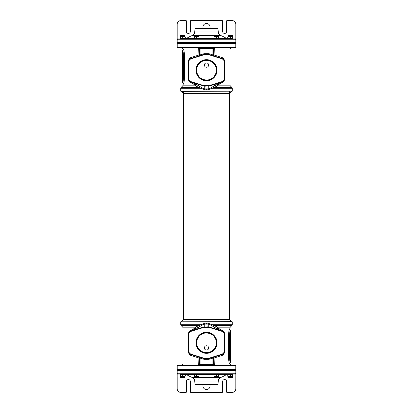 <?xml version="1.0" encoding="UTF-8"?>
<svg xmlns="http://www.w3.org/2000/svg" width="413" height="413" viewBox="0 0 413 413"><rect width="100%" height="100%" fill="white"/><g stroke="black" fill="none" stroke-linecap="round" stroke-linejoin="round"><path stroke-width="0.62" d="M213.764 326.962A1.069 0.64 -63.9 0 1 214.218 325.501L231.951 325.501L230.268 327.184L217.878 327.184L208.209 323.193L204.796 323.193L195.122 327.184A1.069 0.723 -111.5 0 1 195.447 328.645L192.845 330.219L203.418 327.024L208.276 326.822L220.155 330.219L213.764 326.962L211.017 325.083L208.276 324.117L204.724 324.117L201.983 325.083L199.236 326.962L195.447 328.645A1.069 0.444 -123.2 0 0 195.272 327.937L191.715 329.858C189.799 330.142 188.555 331.907 187.977 335.155L187.977 350.4C188.509 353.605 189.758 355.371 191.715 355.696L198.911 358.019L198.684 365.345A0.712 0.712 0 0 0 199.391 364.633L199.391 364.488M180.739 321.815L232.085 321.634L180.739 321.815L180.739 324.747L201.085 324.747L201.544 325.454M232.261 321.815L232.261 324.747L211.915 324.747L211.456 325.454M214.316 365.345A0.712 0.712 0 0 1 213.609 364.633A0.712 0.712 180 0 0 214.316 365.345L214.089 358.019L221.285 355.696C223.201 355.417 224.445 353.652 225.023 350.4L225.023 335.155C224.491 331.949 223.242 330.183 221.285 329.858L217.728 327.937A1.069 0.511 90 0 1 217.878 327.184A1.069 0.723 -68.5 0 0 217.553 328.645A1.069 0.444 -56.8 0 1 217.728 327.937L229.953 327.937L229.705 329.362C229.174 329.62 228.807 331.164 228.611 333.983L228.611 358.856C228.817 361.711 229.184 363.254 229.705 363.476A1.069 1.053 90 0 1 230.062 362.676L229.607 358.856L230.309 358.856L230.309 362.144A0.712 0.707 180 0 1 230.062 362.676M182.737 327.184L183.047 327.937L195.272 327.937A1.069 0.511 -90 0 0 195.122 327.184L182.737 327.184L181.049 325.501L198.782 325.501A1.069 0.64 -116.1 0 1 199.236 326.962M201.503 324.375L201.983 325.083L201.983 327.406A1.069 0.785 72.9 0 1 201.611 327.715M204.796 323.193L204.724 326.967A4.476 4.476 0 0 0 203.403 327.163L204.724 326.967L204.724 327.318A4.12 4.12 0 0 0 203.511 327.504L191.462 331.216A4.12 4.12 0 0 0 188.555 335.155L188.555 350.4A4.12 4.12 0 0 0 191.462 354.339L203.511 358.056A4.12 4.12 0 0 0 204.724 358.236L208.276 358.236A4.12 4.12 0 0 0 209.489 358.056L221.538 354.339A4.12 4.12 0 0 0 224.445 350.4L224.445 335.155A4.12 4.12 0 0 0 221.538 331.216L209.489 327.504A4.12 4.12 0 0 0 208.276 327.318L204.724 327.318M208.209 323.193L208.276 326.967L210.052 327.303M211.497 324.375L211.017 325.083L211.017 327.406A1.069 0.785 107.1 0 0 211.389 327.715M219.375 330.178L220.527 330.534A1.069 0.785 107.1 0 1 220.155 330.219A1.069 0.568 -61.1 0 1 220.217 329.512A1.069 0.604 107.1 0 0 220.527 330.534L221.456 330.818M221.089 330.705L220.527 330.534M210.506 327.447L210.96 327.581M224.765 350.978L224.801 335.155A4.476 4.476 0 0 0 221.642 330.875L209.597 327.163A4.476 4.476 0 0 0 208.276 326.967L204.724 326.967M225.023 335.155L224.76 334.551M224.631 333.936L224.502 333.544M224.445 333.399L223.748 332.274M223.531 332.031L223.268 331.784M223.257 331.773L221.642 330.875L221.538 331.216M221.987 330.999L221.642 330.875A1.069 0.656 -72.9 0 1 221.285 329.858M228.642 359.728L228.611 358.856L229.607 358.856L229.607 333.983L230.062 330.163A1.069 1.053 -90 0 1 229.705 329.362M229.705 363.476L229.953 363.92L213.609 363.92L213.609 357.679A0.712 0.712 -107.1 0 1 214.11 357.002L215.725 356.502M213.609 358.019L214.089 358.019L214.11 357.002A0.712 0.712 0 0 0 213.609 357.679L213.609 364.488M196.278 365.345L197.693 365.345M183.238 365.345L183.878 365.329M229.762 365.345L229.122 365.329M215.307 365.345L216.722 365.345M177.208 365.495L235.637 365.345L177.208 365.495L177.208 369.609L235.792 369.609L235.436 369.96M204.342 347.932C204.471 346.621 205.189 345.898 206.5 345.769C207.662 345.727 208.379 346.45 208.658 347.932C208.534 349.243 207.811 349.961 206.5 350.095C205.189 349.961 204.466 349.243 204.342 347.932M197.161 345.944L197.548 346.915M197.868 347.545L198.865 349.021M200.114 350.291L201.57 351.318M203.16 352.057L206.5 352.64M204.822 333.059L203.155 333.503M201.57 334.241L200.114 335.268M198.865 336.538L197.868 338.01M197.564 338.614L197.161 339.61M216.226 341.148L215.798 339.491M215.08 337.911L214.073 336.466M212.834 335.217L211.384 334.21M209.809 333.487L206.5 332.919M208.162 352.501L209.809 352.067M211.384 351.344L212.834 350.338M214.079 349.088L215.08 347.643M215.798 346.063L216.226 344.406M196.691 341.768L196.64 342.78A9.86 9.86 0 0 1 206.5 332.919A9.86 9.86 0 0 1 216.36 342.78A9.86 9.86 0 0 1 206.5 352.64A9.86 9.86 0 0 1 196.64 342.78L196.691 343.792M196.743 341.36L196.702 341.68M216.737 342.78A10.237 10.237 0 0 1 206.5 353.017A10.237 10.237 0 0 1 196.263 342.78A10.237 10.237 0 0 1 206.5 332.537A10.237 10.237 0 0 1 216.737 342.78M195.963 342.78A10.542 10.542 0 0 0 206.5 353.316A10.542 10.542 0 0 0 217.042 342.78A10.542 10.542 0 0 0 206.5 332.238A10.542 10.542 0 0 0 195.963 342.78M221.285 355.696A1.069 0.656 72.9 0 1 221.642 354.679L221.946 354.576M222.246 354.447L222.509 354.308M222.54 354.292L222.834 354.111M223.387 353.667L223.645 353.404M223.877 353.12L224.274 352.506M224.29 352.48L224.481 352.067M217.31 356.016L218.849 355.541M220.305 355.092L221.642 354.679A4.476 4.476 0 0 0 224.801 350.4L224.445 350.4M212.907 357.374L212.896 358.117L213.609 357.679A0.712 0.712 -107.1 0 1 214.11 357.002L214.063 357.018M197.275 356.502L198.89 357.002L198.911 358.019L199.391 358.019L199.391 363.92L183.047 363.92L181.627 365.345M198.937 357.018L198.89 357.002A0.712 0.712 180 0 1 199.391 357.679L200.104 358.117L200.093 357.374M191.715 355.696A1.069 0.656 107.1 0 0 191.358 354.679L192.695 355.092M194.151 355.541L195.69 356.016M188.235 334.582L188.24 351.004M188.369 351.618L188.498 352.015M188.555 352.155L188.978 352.924M189.469 353.523L189.732 353.776M189.743 353.786L190.037 354.018M191.012 354.555L200.315 357.441M191.715 329.858A1.069 0.656 -107.1 0 1 191.358 330.875L191.054 330.983M190.754 331.112L190.491 331.247M190.46 331.267L190.166 331.448M189.613 331.892L189.355 332.15M189.123 332.434L188.917 332.723M188.911 332.739L188.726 333.048M188.715 333.074L188.524 333.487M192.819 330.426L192.473 330.534A1.069 0.785 72.9 0 0 192.845 330.219A1.069 0.568 -118.9 0 0 192.783 329.512A1.069 0.604 -107.1 0 1 192.473 330.534L191.937 330.699M191.673 330.777L191.358 330.875A4.476 4.476 0 0 0 188.199 335.155L188.555 335.155M202.948 327.303L191.358 330.875L191.462 331.216M202.045 327.581L202.494 327.442M187.977 350.4L188.199 350.4A4.476 4.476 0 0 0 191.358 354.679L191.462 354.339M199.938 357.322L199.587 357.214M203.511 358.056L203.403 358.391A4.476 4.476 0 0 0 204.724 358.592L208.276 358.592A4.476 4.476 0 0 0 209.597 358.391L221.642 354.679L221.538 354.339M213.413 357.214L213.062 357.322M212.69 357.441L209.597 358.391L209.489 358.056M198.89 357.002A0.712 0.712 0 0 1 199.391 357.679L199.391 364.633L212.896 364.633L212.896 358.117L209.804 359.073A5.188 5.188 0 0 1 208.276 359.3L204.724 359.3A5.188 5.188 0 0 1 203.196 359.073L200.104 358.117L200.104 365.345M196.702 343.874L196.743 344.199M228.611 333.983L230.309 333.983L230.309 330.694L230.309 361.024M229.953 329.362L230.309 330.694A0.712 0.707 180 0 0 230.062 330.163M199.236 86.038A1.069 0.64 116.1 0 1 198.782 87.499L181.049 87.499L182.737 85.816L195.122 85.816L204.796 89.807L208.209 89.807L217.878 85.816A1.069 0.723 68.5 0 1 217.553 84.355L220.155 82.781L209.582 85.976L204.724 86.178L192.845 82.781L199.236 86.038L201.983 87.917L204.724 88.883L208.276 88.883L211.017 87.917L213.764 86.038L217.553 84.355A1.069 0.444 56.8 0 0 217.728 85.063L221.285 83.142C223.201 82.858 224.445 81.093 225.023 77.845L225.023 62.6C224.491 59.395 223.242 57.629 221.285 57.304L214.089 54.981L214.316 47.655A0.712 0.712 0 0 0 213.609 48.367A0.712 0.712 0 0 1 214.316 47.655A0.712 0.712 0 0 0 213.609 48.367L213.609 48.512M232.261 91.185L180.915 91.366L232.261 91.185L232.261 88.253L211.915 88.253L211.456 87.546M180.739 91.185L180.739 88.253L201.085 88.253L201.544 87.546M198.684 47.655A0.712 0.712 0 0 1 199.391 48.367A0.712 0.712 0 0 0 198.684 47.655L198.911 54.981L191.715 57.304C189.799 57.583 188.555 59.348 187.977 62.6L187.977 77.845C188.509 81.051 189.758 82.817 191.715 83.142L195.272 85.063A1.069 0.511 -90 0 1 195.122 85.816A1.069 0.723 111.5 0 0 195.447 84.355A1.069 0.444 123.2 0 1 195.272 85.063L183.047 85.063L183.295 83.638C183.826 83.38 184.193 81.836 184.389 79.017L184.389 54.144C184.183 51.289 183.816 49.746 183.295 49.524A1.069 1.053 -90 0 1 182.938 50.324L183.393 54.144L182.691 54.144L182.691 50.856A0.712 0.707 0 0 1 182.938 50.324M230.268 85.816L229.953 85.063L217.728 85.063A1.069 0.511 90 0 0 217.878 85.816L230.268 85.816L231.951 87.499L214.218 87.499A1.069 0.64 63.9 0 1 213.764 86.038M211.497 88.625L211.017 87.917L211.017 85.594A1.069 0.785 -107.1 0 1 211.389 85.284M208.209 89.807L208.276 86.033A4.476 4.476 0 0 0 209.597 85.837L208.276 86.033L208.276 85.682A4.12 4.12 0 0 0 209.489 85.496L221.538 81.784A4.12 4.12 0 0 0 224.445 77.845L224.445 62.6A4.12 4.12 0 0 0 221.538 58.661L209.489 54.944A4.12 4.12 0 0 0 208.276 54.764L204.724 54.764A4.12 4.12 0 0 0 203.511 54.944L191.462 58.661A4.12 4.12 0 0 0 188.555 62.6L188.555 77.845A4.12 4.12 0 0 0 191.462 81.784L203.511 85.496A4.12 4.12 0 0 0 204.724 85.682L208.276 85.682M204.796 89.807L204.724 86.033L202.948 85.697M201.503 88.625L201.983 87.917L201.983 85.594A1.069 0.785 -72.9 0 0 201.611 85.284M193.625 82.822L192.473 82.466A1.069 0.785 -72.9 0 1 192.845 82.781A1.069 0.568 118.9 0 1 192.783 83.488A1.069 0.604 -72.9 0 0 192.473 82.466L191.544 82.182M191.911 82.295L192.473 82.466M202.494 85.553L202.045 85.419M188.235 62.022L188.199 77.845A4.476 4.476 0 0 0 191.358 82.125L203.403 85.837A4.476 4.476 0 0 0 204.724 86.033L208.276 86.033M187.977 77.845L188.235 78.408M188.555 79.601L188.978 80.37M189.536 81.036L189.211 80.68M189.469 80.969L189.732 81.216M189.743 81.227L191.358 82.125L191.462 81.784M191.012 82.001L191.358 82.125A1.069 0.656 107.1 0 1 191.715 83.142M184.358 53.272L184.389 54.144L183.393 54.144L183.393 79.017L182.938 82.837A1.069 1.053 90 0 1 183.295 83.638M183.295 49.524L183.047 49.08L199.391 49.08L199.391 55.321A0.712 0.712 72.9 0 1 198.896 55.998L197.275 56.498M199.391 54.981L198.911 54.981L198.89 55.998A0.712 0.712 0 0 0 199.391 55.321L199.391 48.512M216.722 47.655L215.307 47.655M229.762 47.655L229.122 47.671M183.238 47.655L183.878 47.671M197.693 47.655L196.278 47.655M235.792 47.505L177.363 47.655L235.792 47.505L235.792 43.391L177.208 43.391L177.564 43.04M208.658 65.068C208.534 66.379 207.811 67.102 206.5 67.231C205.338 67.273 204.621 66.55 204.342 65.068C204.471 63.757 205.189 63.039 206.5 62.905C207.811 63.039 208.534 63.757 208.658 65.068M215.839 67.056L215.452 66.085M215.132 65.455L214.135 63.979M212.886 62.709L211.43 61.682M209.845 60.943L206.5 60.36M208.178 79.941L209.845 79.497M211.43 78.759L212.886 77.732M214.135 76.462L215.132 74.99M215.436 74.386L215.839 73.39M196.774 71.852L197.202 73.509M197.925 75.089L198.927 76.534M200.171 77.783L201.616 78.79M203.191 79.513L206.5 80.081M204.838 60.499L203.191 60.933M201.616 61.656L200.166 62.662M198.927 63.912L197.92 65.357M197.202 66.937L196.774 68.594M216.35 70.742L216.36 70.22A9.86 9.86 0 0 1 206.5 80.081A9.86 9.86 0 0 1 196.64 70.22A9.86 9.86 0 0 1 206.5 60.36A9.86 9.86 0 0 1 216.36 70.22L216.35 69.704M216.257 71.64L216.298 71.32M216.309 71.232L216.345 70.747M196.263 70.22A10.237 10.237 0 0 1 206.5 59.983A10.237 10.237 0 0 1 216.737 70.22A10.237 10.237 0 0 1 206.5 80.463A10.237 10.237 0 0 1 196.263 70.22M217.042 70.22A10.542 10.542 0 0 0 206.5 59.684A10.542 10.542 0 0 0 195.963 70.22A10.542 10.542 0 0 0 206.5 80.762A10.542 10.542 0 0 0 217.042 70.22M191.715 57.304A1.069 0.656 -107.1 0 1 191.358 58.321L191.054 58.424M190.754 58.553L190.491 58.692M190.46 58.708L190.166 58.889M189.613 59.333L189.355 59.596M189.123 59.88L188.726 60.494M188.715 60.52L188.524 60.933M195.69 56.984L194.151 57.459M192.695 57.908L191.358 58.321A4.476 4.476 0 0 0 188.199 62.6L188.555 62.6M200.093 55.626L200.104 54.883L199.391 55.321A0.712 0.712 72.9 0 1 198.896 55.998L198.937 55.982M215.731 56.498L214.11 55.998L214.089 54.981L213.609 54.981L213.609 49.08L229.953 49.08L231.373 47.655M214.063 55.982L214.11 55.998A0.712 0.712 0 0 1 213.609 55.321L212.896 54.883L212.907 55.626M221.285 57.304A1.069 0.656 -72.9 0 0 221.642 58.321L220.31 57.908M218.849 57.459L217.31 56.984M224.765 78.418L224.76 61.996M224.631 61.382L224.502 60.985M224.445 60.845L224.022 60.076M223.531 59.477L223.268 59.224M223.257 59.214L222.963 58.982M221.987 58.445L212.69 55.559M221.285 83.142A1.069 0.656 72.9 0 1 221.642 82.125L221.946 82.017M222.246 81.888L222.509 81.753M222.54 81.733L222.834 81.552M223.387 81.108L223.645 80.85M223.877 80.566L224.083 80.277M224.089 80.261L224.274 79.952M224.29 79.926L224.481 79.513M220.186 82.574L220.527 82.466A1.069 0.785 -107.1 0 0 220.155 82.781A1.069 0.568 61.1 0 0 220.217 83.488A1.069 0.604 72.9 0 1 220.527 82.466L221.063 82.301M221.327 82.223L221.642 82.125A4.476 4.476 0 0 0 224.801 77.845L224.445 77.845M210.052 85.697L221.642 82.125L221.538 81.784M210.955 85.419L210.506 85.558M225.023 62.6L224.801 62.6A4.476 4.476 0 0 0 221.642 58.321L221.538 58.661M213.062 55.678L213.413 55.786M209.489 54.944L209.597 54.609A4.476 4.476 0 0 0 208.276 54.408L204.724 54.408A4.476 4.476 0 0 0 203.403 54.609L191.358 58.321L191.462 58.661M199.587 55.786L199.938 55.678M200.315 55.559L203.403 54.609L203.511 54.944M214.11 55.998A0.712 0.712 0 0 1 213.609 55.321L213.609 48.367L200.104 48.367L200.104 54.883L203.196 53.927A5.188 5.188 0 0 1 204.724 53.7L208.276 53.7A5.188 5.188 0 0 1 209.804 53.927L212.896 54.883L212.896 47.655M216.345 69.699L216.309 69.208M216.298 69.126L216.257 68.801M184.389 79.017L182.691 79.017L182.691 82.306L182.691 51.976M183.047 83.638L182.691 82.306A0.712 0.707 -0 0 0 182.938 82.837M183.403 91.366L183.403 319.502L229.597 319.502L229.597 91.366M181.271 91.366L183.403 93.498L229.597 93.498L231.729 91.366M235.818 370.316L177.182 370.316L177.182 369.96L235.818 369.96L235.818 370.316M235.818 43.04L177.182 43.04L177.182 42.684L235.818 42.684L235.818 43.04M235.534 370.316L235.818 370.6L177.182 370.6L177.182 373.161L177.895 373.873L206.5 373.873L177.182 373.873L177.182 388.798A3.552 3.552 0 0 0 180.739 392.35L186.067 392.35A0.356 0.356 0 0 0 186.423 391.994L186.423 381.514A1.957 1.957 0 0 1 188.374 379.557A1.957 1.957 0 0 1 190.331 381.514L190.331 391.994A0.356 0.356 0 0 0 190.687 392.35L222.313 392.35A0.356 0.356 0 0 0 222.669 391.994L222.669 381.514A1.957 1.957 0 0 1 224.62 379.557A1.957 1.957 0 0 1 226.577 381.514L226.577 391.994A0.356 0.356 0 0 0 226.933 392.35L232.261 392.35A3.552 3.552 0 0 0 235.818 388.798L235.818 373.873L235.818 374.937L232.612 374.937M235.818 373.873L206.5 373.873L235.105 373.873L235.818 373.161L177.182 373.161M195.008 384.219L195.318 384.534L217.682 384.534L217.992 384.219L195.008 384.219L194.73 381.008L218.276 381.008C218.482 379.325 219.36 378.132 220.903 377.436A38.022 38.022 0 0 0 226.608 374.519L218.973 374.519M177.466 42.684L177.182 42.4L235.818 42.4L235.818 39.839L235.105 39.127L177.895 39.127L177.182 39.839L235.818 39.839M177.182 39.127L177.182 36.994L177.182 39.127L206.5 39.127M217.992 28.781L217.682 28.466L195.318 28.466L195.008 28.781L217.992 28.781L218.276 31.992L194.73 31.992C194.518 33.675 193.64 34.868 192.097 35.564A38.022 38.022 0 0 0 186.392 38.481L194.022 38.481M209.758 384.534A3.552 3.552 0 0 1 206.5 389.505A3.552 3.552 0 0 1 203.242 384.534M227.991 374.937L225.916 374.937M180.409 374.937L177.182 374.937M187.084 374.937L185.029 374.937M180.409 36.994L177.182 36.994L177.182 24.202A3.552 3.552 90 0 1 180.734 20.65L186.067 20.65A0.356 0.356 90 0 1 186.423 21.006L186.423 31.486A1.957 1.957 -90 0 0 188.374 33.443A1.957 1.957 -90 0 0 190.331 31.486L190.331 21.006A0.356 0.356 90 0 1 190.687 20.65L222.313 20.65A0.356 0.356 90 0 1 222.669 21.006L222.669 31.486A1.957 1.957 90 0 0 224.62 33.443A1.957 1.957 90 0 0 226.577 31.486L226.577 21.006A0.356 0.356 90 0 1 226.933 20.65L232.261 20.65A3.552 3.552 90 0 1 235.818 24.202L235.818 39.127L232.973 39.127M203.242 28.466A3.552 3.552 -90 0 1 206.5 23.495A3.552 3.552 -90 0 1 209.758 28.466M185.029 38.063L187.084 38.063M177.182 38.063L180.409 38.063M232.612 38.063L235.818 38.063L235.818 39.127L235.818 38.063M225.916 38.063L227.991 38.063M232.911 375.613L232.911 374.937L232.911 375.613L232.612 375.613M230.299 376.501L230.299 377.363L227.991 377.363L227.671 374.937M185.329 375.613L185.329 374.937L185.329 375.613L185.029 375.613L185.029 377.363L180.409 377.363L185.029 377.363M180.409 375.613L180.089 375.613L180.089 374.937M232.911 374.55L227.671 374.55L227.671 373.873L232.911 373.873L232.911 374.55L232.911 373.873M218.973 374.55L218.973 373.873L218.973 374.55L213.733 374.55L213.733 373.873M199.262 374.55L199.262 373.873L199.262 374.55L194.022 374.55L194.022 373.873M185.329 374.55L185.329 373.873L185.329 374.55L180.083 374.55L180.083 373.873M232.911 37.387L232.911 38.063L232.911 37.387L232.612 37.387L232.612 35.43L231.456 35.43L232.612 35.637M227.671 38.063L227.671 37.387L227.991 37.387M185.329 37.387L185.329 38.063L185.329 37.387L185.029 37.387L185.029 35.43L183.873 35.43L185.029 35.637M180.083 38.063L180.083 37.387L180.409 37.387M232.911 38.45L232.911 39.127L232.911 38.45L227.671 38.45L227.671 39.127M218.973 39.127L213.733 39.127L213.733 38.45L218.973 38.45L218.973 39.127L218.973 38.45M199.262 39.127L194.022 39.127L194.022 38.45L199.262 38.45L199.262 39.127L199.262 38.45M185.329 39.127L180.083 39.127L180.083 38.45L185.329 38.45L185.329 39.127L185.329 38.45M232.612 374.55L232.612 377.363L230.299 377.363M227.991 377.363L232.612 377.363M230.728 365.185L231.724 365.185L231.492 364.953L230.397 364.953M182.716 376.501L182.716 377.363M185.029 374.55L182.716 374.653L182.716 376.295L180.409 376.295L180.409 377.363M182.272 365.185L181.297 365.345M182.603 364.953L181.297 365.185M230.304 36.499L230.304 35.637L231.456 35.43L229.148 35.43L230.304 35.637M227.991 38.45L227.991 35.637L229.148 35.43L227.991 35.637M230.728 47.815L231.724 47.655M230.397 48.047L231.724 47.815M182.716 36.499L182.716 35.637L183.873 35.43L181.56 35.43L182.716 35.637M180.409 38.45L180.409 35.637L181.56 35.43L180.409 35.637M182.272 47.815L181.297 47.815L181.529 48.047L182.603 48.047M227.991 374.55L227.991 376.501L229.148 376.501L227.991 376.295M232.612 374.653L227.991 374.653M230.304 374.653L230.304 376.295L229.148 376.501L231.456 376.501L230.304 376.295M232.612 376.295L231.456 376.501L232.612 376.501M218.673 374.55L214.053 374.653L214.053 376.501L215.209 376.501L214.053 376.295M216.36 374.653L216.36 376.295L215.209 376.501L217.517 376.501L216.36 376.295M218.673 374.653L218.673 376.295L217.517 376.501L218.673 376.295M198.963 374.55L194.342 374.653L194.342 376.501L195.499 376.501L194.342 376.295M196.65 374.653L196.65 376.295L195.499 376.501L197.806 376.501L196.65 376.295M198.963 374.653L198.963 376.295L197.806 376.501L198.963 376.295M180.409 374.55L180.409 376.295M182.716 374.653L180.409 374.653M185.029 374.653L185.029 376.295L182.716 376.295M180.409 376.501L185.029 376.295M232.612 38.45L232.612 36.499L231.456 36.499L232.612 36.705M227.991 38.347L232.612 38.347M230.304 38.347L230.304 36.705L231.456 36.499L229.148 36.499L230.304 36.705M227.991 36.705L229.148 36.499L227.991 36.499M214.053 38.45L218.673 38.347L218.673 36.499L217.517 36.499L218.673 36.705M216.36 38.347L216.36 36.705L217.517 36.499L215.209 36.499L216.36 36.705M214.053 38.347L214.053 36.705L215.209 36.499L214.053 36.705M194.342 38.45L198.963 38.347L198.963 36.499L197.806 36.499L198.963 36.705M196.65 38.347L196.65 36.705L197.806 36.499L195.499 36.499L196.65 36.705M194.342 38.347L194.342 36.705L195.499 36.499L194.342 36.705M185.029 38.45L185.029 36.499L183.873 36.499L185.029 36.705M180.409 38.347L185.029 38.347M182.716 38.347L182.716 36.705L183.873 36.499L181.56 36.499L182.716 36.705M180.409 36.705L181.56 36.499L180.409 36.499M206.5 323.229L206.5 324.153M209.582 327.024L209.489 327.504M224.801 335.155L224.445 335.155M213.609 364.633L212.896 364.633L212.896 365.345M208.276 326.967L208.276 327.318M203.418 327.024L203.511 327.504M188.199 350.4L188.555 350.4M204.724 359.3L204.724 358.236M208.276 359.3L208.276 358.236M209.597 358.391L209.804 359.073M203.403 358.391L203.196 359.073M206.5 89.771L206.5 88.847M203.418 85.976L203.511 85.496M188.199 77.845L188.555 77.845M199.391 48.367L200.104 48.367L200.104 47.655M204.724 86.033L204.724 85.682M209.582 85.976L209.489 85.496M224.801 62.6L224.445 62.6M208.276 53.7L208.276 54.764M204.724 53.7L204.724 54.764M203.403 54.609L203.196 53.927M209.597 54.609L209.804 53.927M213.733 374.519L199.262 374.519M194.022 374.519L186.392 374.519L185.329 374.039M186.392 374.519A38.022 38.022 0 0 0 192.097 377.436L220.903 377.436M199.262 38.481L213.733 38.481M218.973 38.481L226.608 38.481L227.671 38.956M226.608 38.481A38.022 38.022 0 0 0 220.903 35.564L192.097 35.564M177.182 376.006L180.409 376.006M185.029 376.006L189.004 376.006M223.996 376.006L227.991 376.006M232.612 376.006L235.818 376.006M226.716 374.452L226.716 374.937M186.278 374.937L186.278 374.446M235.818 36.994L232.612 36.994M227.991 36.994L223.996 36.994M189.004 36.994L185.029 36.994M186.284 38.548L186.284 38.063M226.722 38.063L226.722 38.554M181.049 325.501L180.739 324.747M231.951 325.501L232.261 324.747M223.123 331.66L223.557 332.057M224.13 332.795L224.589 333.797M183.047 327.937L183.047 363.92M229.953 363.92L231.373 365.345M177.564 369.96L177.208 369.609M235.792 365.495L235.792 369.609M192.473 330.534L191.358 330.875M230.268 327.184L229.953 327.937M229.953 363.476L230.309 362.413M230.309 330.694L230.309 330.431M231.951 87.499L232.261 88.253M181.049 87.499L180.739 88.253M188.756 80.014L188.54 79.554M229.953 85.063L229.953 49.08M183.047 49.08L181.627 47.655M235.436 43.04L235.792 43.391M177.208 47.505L177.208 43.391M220.527 82.466L221.642 82.125M182.737 85.816L183.047 85.063M183.047 49.524L182.691 50.587M182.691 82.306L182.691 82.569M183.403 319.502L181.271 321.634M229.597 319.502L231.729 321.634M177.466 370.316L177.182 370.6M235.818 370.6L235.818 373.161M226.608 374.519L227.671 374.044M194.73 381.008C194.518 379.325 193.64 378.132 192.097 377.436M217.992 384.219L218.276 381.008M235.534 42.684L235.818 42.4M177.182 42.4L177.182 39.839M186.392 38.481L185.329 38.961M218.276 31.992C218.482 33.675 219.36 34.868 220.903 35.564M195.008 28.781L194.73 31.992"/></g></svg>
